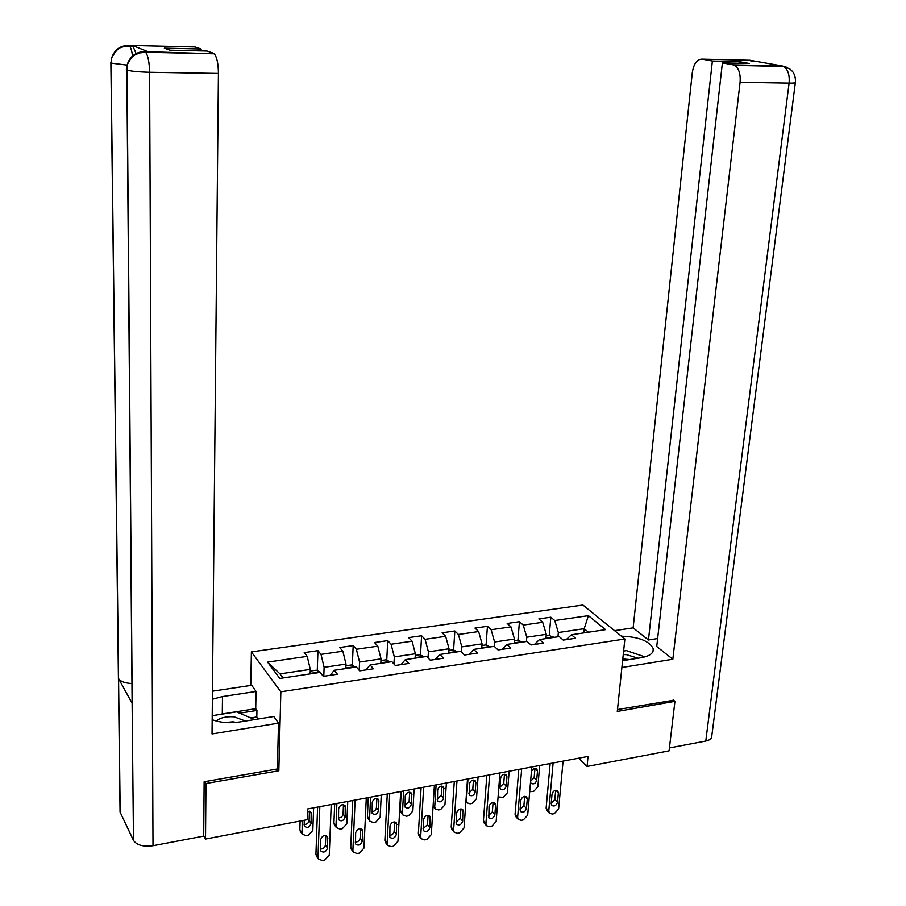 <?xml version="1.0" encoding="UTF-8"?>
<svg xmlns="http://www.w3.org/2000/svg" width="906" height="906" viewBox="0 0 906 906"><rect width="100%" height="100%" fill="white"/><g stroke="black" fill="none" stroke-linecap="round" stroke-linejoin="round"><path stroke-width="1.36" d="M250.769 685.412L251.392 651.89L582.898 605.027L624.88 638.99L280.849 691.81L251.392 651.89M588.424 615.65L554.755 620.519L550.837 617.19L538.832 618.911L542.705 622.275L523.249 625.083L519.432 621.697L507.201 623.453L510.973 626.861L491.143 629.738L487.439 626.295L474.971 628.085L478.628 631.55L458.425 634.472L454.835 630.972L442.128 632.796L445.673 636.318L425.073 639.308L421.607 635.752L408.651 637.609L412.071 641.188L391.064 644.223L387.723 640.621L374.518 642.513L377.813 646.148L356.386 649.251L353.181 645.582L339.705 647.518L342.864 651.21L321.018 654.37L317.949 650.644L304.212 652.614L307.225 656.363L267.564 662.116L279.795 678.447L320.135 672.399L323.306 676.352L337.383 674.223L334.155 670.304L356.364 666.975L359.682 670.859L373.476 668.775L370.101 664.913L391.868 661.663L395.322 665.48L408.844 663.43L405.333 659.636L426.669 656.442L430.259 660.202L443.51 658.198L439.863 654.472L460.78 651.335L464.495 655.027L477.485 653.067L473.725 649.398L494.234 646.318L498.074 649.953L510.814 648.028L506.93 644.415L527.043 641.403L530.995 644.981L543.487 643.09L539.489 639.545L559.229 636.59L563.283 640.1L575.548 638.254L571.437 634.755L605.57 629.647L588.424 615.65L584.2 628.685L558.345 632.524L557.96 636.771M578.651 758.197L587.065 766.453L588.051 756.431L307.576 808.956L307.225 819.692L205.515 839.047L205.979 783.509L278.822 770.746L280.849 691.81M334.155 670.304L330.305 675.298M323.793 676.284L324.11 667.326L346.013 664.064L345.832 668.56M321.018 654.37L324.11 667.326M342.864 651.21L346.013 664.064M370.101 664.913L366.024 669.896M359.206 670.293L359.557 662.06L381.03 658.866L380.814 663.317M356.386 649.251L359.557 662.06M377.813 646.148L381.03 658.866M405.333 659.636L401.041 664.608M393.951 663.962L394.314 656.895L415.367 653.77L415.118 658.175M391.064 644.223L394.314 656.895M412.071 641.188L415.367 653.77M439.863 654.472L435.367 659.432M428.04 657.881L428.402 651.833L449.036 648.764L448.764 653.135M425.073 639.308L428.402 651.833M445.673 636.318L449.036 648.764M473.725 649.398L469.025 654.347M461.471 652.026L461.822 646.861L482.071 643.86L481.754 648.186M458.425 634.472L461.822 646.861M478.628 631.55L482.071 643.86M506.93 644.415L502.037 649.353M494.28 646.363L494.608 641.992L514.472 639.036L514.132 643.339M491.143 629.738L494.608 641.992M510.973 626.861L514.472 639.036M539.489 639.545L534.415 644.46M526.42 641.505L526.771 637.212L546.273 634.313L545.899 638.583M523.249 625.083L526.771 637.212M542.705 622.275L546.273 634.313M571.437 634.755L566.193 639.67M583.792 632.909L584.2 628.685L588.424 632.207M554.755 620.519L558.345 632.524M624.88 638.99L617.28 711.437L674.936 701.335L673.135 699.828M674.936 701.335L669.081 750.848L587.065 766.453M204.881 781.618L205.979 783.509M203.714 835.74L205.515 839.047M310.146 673.905L310.294 669.375L279.965 673.883L283.046 677.96M267.564 662.116L279.965 673.883M307.225 656.363L310.294 669.375M550.837 617.19L549.24 635.48M519.432 621.697L517.949 640.225M487.439 626.295L486.069 645.049M454.835 630.972L453.589 649.976M421.607 635.752L420.486 655.004M387.723 640.621L386.749 660.134M353.181 645.582L352.343 665.378M317.949 650.644L317.259 670.723M278.822 770.746L277.372 768.582M563.079 761.108L558.617 808.945L554.325 813.633L552.354 814.03L549.523 813.316L548.764 810.927L553.124 762.977M550.157 763.532L546.137 808.095L548.764 810.927M557.507 802.263C556.329 805.581 554.427 806.646 551.811 805.468L551.188 803.52L552.048 794.098C553.204 790.791 555.095 789.715 557.722 790.859L558.379 792.852L557.507 802.263L554.846 799.466L551.21 803.248M555.695 790.292L554.846 799.466M549.523 813.316L546.884 810.485L546.137 808.095M546.125 635.933L549.206 635.468L553.702 637.416M539.704 765.491L537.824 786.861L533.634 791.436L529.693 791.64M530.588 781.312L534.166 777.62L534.948 768.503M549.568 638.028L547.836 638.288M530.508 782.184L531.109 783.396C533.691 784.573 535.559 783.543 536.692 780.293L537.496 771.051L536.839 769.092C534.665 767.948 532.864 768.741 531.426 771.493M638.062 658.209L626.499 654.676L623.249 654.54M629.602 659.557L622.784 658.968M623.622 651.018L626.374 650.587L644.97 656.884M245.424 721.051L234.178 716.827C226.353 716.295 220.339 717.688 216.126 720.983M236.296 722.422L233.012 721.833L224.937 722.512M212.219 715.672L236.511 711.856L254.643 719.579M622.603 660.678L641.244 657.699C649.783 656.103 653.792 653.113 653.271 648.73C649.353 640.972 638.73 636.793 621.403 636.182M621.89 667.495L672.83 659.24L656.737 646.522L722.399 62.865L733.124 64.847L782.138 65.923L749.998 60.272L702.059 59.128C696.997 59.15 693.736 63.692 692.286 72.763L633.135 627.858L648.458 639.976L657.643 638.549M614.574 630.655L633.135 627.858M672.83 659.24L740.089 82.287C740.7 73.884 738.877 68.244 734.619 65.368L733.124 64.847M795.343 82.74L711.788 736.034C711.969 738.469 709.964 740.134 705.785 741.04L669.432 747.926M722.399 62.865L749.409 63.488L739.217 61.653L712.376 61.019L702.059 59.128M712.376 61.019L648.458 639.976M673.634 700.247L617.473 709.545M739.217 61.653L739.024 63.25M786.895 67.327L782.172 65.923M754.981 61.574L750.508 60.317M218.437 714.698L222.287 713.939L222.491 696.555L212.378 699.251M212.174 719.681C220.294 722.671 229.354 723.452 239.377 722.014L273.805 716.51L278.516 723.158L212.038 733.939L218.425 73.443L149.592 72.276L153.001 845.717L203.703 836.113L204.133 781.753L277.361 768.956L278.516 723.158M222.491 696.555L256.058 691.448L251.698 685.276L212.457 691.187M258.21 719.002L256.806 716.963L256.942 710.451L255.719 708.685L256.058 691.448M127.769 45.391L195.062 46.965L201.121 49.026L201.109 50.906M153.001 845.717C143.307 846.985 136.806 845.219 133.488 840.394L132.083 700.281M131.936 683.532C125.028 683.169 120.577 681.538 118.561 678.605L120.192 812.297L133.488 840.394M120.192 812.297L120.022 808.922M127.033 65.096L110.996 63.103L118.561 678.605L132.242 703.52L126.976 65.311C129.683 56.591 135.458 52.027 144.303 51.608L214.28 53.782C216.93 57.101 218.312 63.647 218.425 73.443M201.121 49.026L164.326 48.165L169.875 50.192L207.032 51.042L213.386 53.205M147.882 51.665L132.672 45.538L136.093 53.522M222.287 713.939L255.719 708.685M256.942 710.451L239.614 713.181M256.806 716.963L250.781 717.926M132.57 55.934C131.755 50.611 130.724 47.293 129.479 45.98L128.765 45.447L132.672 45.538M111.495 58.641L110.996 63.103L111.71 57.803C114.541 49.841 120.034 45.708 128.199 45.391L128.765 45.447M531.822 766.963L527.677 815.173L523.328 819.907L521.324 820.315L518.334 819.5L517.632 817.201L521.675 768.866M518.798 769.398L515.072 814.313L517.632 817.201M526.477 808.446C525.254 811.855 523.306 812.909 520.622 811.606L520.044 809.726L520.837 800.225C522.037 796.838 523.985 795.762 526.68 797.031L527.292 798.956L526.477 808.446L523.895 805.604L520.067 809.432M524.676 796.374L523.895 805.604M518.334 819.5L515.774 816.623L515.072 814.313M499.965 772.931L496.148 821.515L491.765 826.306L489.716 826.714L486.567 825.796L485.922 823.577L489.625 774.868M486.85 775.389L483.43 820.655L485.922 823.577M494.869 814.743C493.589 818.254 491.584 819.296 488.844 817.858L489.047 806.476C490.305 802.976 492.309 801.935 495.05 803.328L495.616 805.185L494.869 814.743L492.354 811.855L488.334 815.74M493.079 802.569L492.354 811.855M486.567 825.796L484.076 822.875L483.43 820.655M514.348 640.667L517.779 640.157L522.241 642.128M509.172 771.21L507.428 792.75L503.181 797.371L498.277 796.929M499.908 787.167L503.747 783.418L504.483 774.245M518.028 642.762L516.261 643.022M506.216 786.136L506.964 776.816L506.352 774.924C503.702 773.656 501.799 774.687 500.633 778.016L499.897 787.348L500.474 789.194C503.113 790.496 505.027 789.477 506.216 786.136L503.747 783.418M478.062 777.031L476.477 798.741L472.185 803.395L470.18 803.792L467.077 802.863L466.431 800.678L467.983 778.922M481.958 645.491L485.763 644.925L490.191 646.929M468.764 793.101L472.785 789.319L473.453 780.1M485.899 647.575L484.098 647.835M475.186 792.082L475.865 782.693L475.299 780.859C472.592 779.477 470.633 780.485 469.421 783.905L469.274 795.083C471.969 796.51 473.94 795.513 475.186 792.082L472.785 789.319M467.507 779.013L464.031 827.982L459.591 832.818L457.507 833.237L454.189 832.206L453.612 830.089L456.964 780.983M454.291 781.482L451.199 827.11L453.612 830.089M462.672 821.164C461.324 824.777 459.251 825.796 456.465 824.222L456.647 812.841C457.972 809.239 460.033 808.209 462.83 809.749L462.672 821.164L460.225 818.22L456.012 822.15M460.882 808.888L460.225 818.22M451.879 829.352L451.199 827.11M434.416 785.208L431.301 834.573L426.817 839.454L424.688 839.885L421.188 838.707L420.678 836.714L423.668 787.212M421.097 787.699L418.346 833.701L420.678 836.714M429.852 827.699C428.436 831.425 426.307 832.421 423.464 830.689L423.634 819.33C425.027 815.615 427.145 814.607 429.999 816.306L429.852 827.699L427.496 824.709L423.068 828.673M428.074 815.343L427.496 824.709M419.048 835.932L418.346 833.701M400.679 791.527L397.949 841.289L393.397 846.215L391.233 846.657L387.553 845.332L387.111 843.475L389.727 793.577M387.27 794.03L384.869 840.406L387.111 843.475M396.398 834.369C394.903 838.209 392.706 839.183 389.829 837.269L389.976 825.944C391.449 822.116 393.634 821.13 396.534 822.999L396.398 834.369L394.121 831.334C393.6 833.837 392.049 835.162 389.478 835.321M394.631 821.923L394.121 831.334M385.582 842.625L384.869 840.406M446.398 782.965L444.948 804.834L440.61 809.545L438.572 809.941L435.299 808.899L434.721 806.816L436.114 784.89M448.934 650.417L453.125 649.795L457.519 651.822M437.043 799.149L441.256 795.332L441.856 786.068M433.113 806.193L435.299 808.899M453.147 652.479L451.313 652.75M443.578 798.129L443.68 786.918C440.928 785.389 438.912 786.385 437.632 789.907L437.507 801.074C440.248 802.648 442.275 801.663 443.578 798.129L441.256 795.332M401.245 791.414L400.203 810.191L400.905 812.388M414.133 789.001L412.842 811.051L408.459 815.808L406.375 816.215L402.932 815.026L402.423 813.067L403.657 790.961M415.276 655.434L419.863 654.744L424.223 656.816M404.722 805.298L409.138 801.448L409.671 792.15M419.761 657.484L417.893 657.756M411.381 804.29L411.483 793.101C408.674 791.425 406.59 792.399 405.242 796.023L405.129 807.178C407.927 808.899 410.01 807.937 411.381 804.29L409.138 801.448M368.278 797.597L367.383 816.521L368.085 818.707M381.256 795.162L380.135 817.382L375.696 822.184L373.578 822.591L369.954 821.266L369.523 819.443L370.588 797.155M380.95 660.542L385.945 659.806L390.271 661.901M371.8 811.561C374.348 811.482 375.888 810.191 376.42 807.688L376.885 798.356M385.718 662.58L383.816 662.864M378.583 810.576L378.674 799.42C375.809 797.563 373.668 798.514 372.241 802.252L372.151 813.373C374.982 815.264 377.134 814.335 378.583 810.576L376.42 807.688M366.284 797.96L363.94 848.141L359.342 853.112L357.134 853.565L353.261 852.07L352.898 850.36L355.118 800.055M352.774 800.496L350.735 847.246L352.898 850.36M362.298 841.164C360.713 845.128 358.448 846.068 355.526 843.973L355.662 832.682C357.224 828.73 359.478 827.778 362.423 829.839L362.298 841.164L360.112 838.073C359.546 840.689 357.927 842.025 355.243 842.093M360.543 828.639L360.112 838.073M351.46 849.454L350.735 847.246M334.676 803.882L333.929 822.954L334.654 825.14M347.757 801.436L346.805 823.837L342.321 828.684L340.158 829.103L336.353 827.608L335.99 825.932L336.885 803.475M345.945 665.763L351.369 664.959L355.65 667.088M338.244 817.925C340.905 817.937 342.525 816.634 343.08 814.041L343.465 804.687M351.007 667.779L349.07 668.073M345.163 816.974L345.231 805.864C342.343 803.826 340.135 804.743 338.618 808.605L338.538 819.67C341.415 821.753 343.623 820.859 345.163 816.974L343.08 814.041M331.211 804.528L329.263 855.117L324.62 860.145L322.366 860.598L318.3 858.922L318.006 857.393L319.818 806.668M317.598 807.087L315.934 854.211L318.006 857.393M327.53 848.095C325.832 852.195 323.51 853.09 320.554 850.791L320.667 839.568C322.332 835.479 324.654 834.562 327.632 836.827L327.53 848.095L325.424 844.947C324.835 847.676 323.136 849.013 320.328 848.99M325.775 835.502L325.424 844.947M316.681 856.419L315.934 854.211M300.113 821.051L299.841 829.522L300.577 831.697M313.612 807.835L312.83 830.406L308.3 835.298L306.092 835.728L302.106 834.041L302.185 820.655M310.237 671.086L316.103 670.213L320.067 671.958L320.769 673.192M304.054 824.415C306.828 824.517 308.516 823.214 309.105 820.508L309.422 811.153M315.616 673.079L313.635 673.373M304.178 820.27L304.28 826.091C307.191 828.367 309.467 827.506 311.098 823.497L311.154 812.444L307.496 811.266M558.379 792.852L555.899 790.27M553.249 637.009L545.944 638.096M534.166 777.62L536.692 780.293M535.05 768.503L537.496 771.051M705.785 741.04L789.103 83.114L740.089 82.287M734.619 65.368L783.543 66.455L789.749 68.867L792.535 71.483C794.732 74.349 795.683 77.984 795.389 82.412C795.887 82.933 793.792 83.171 789.103 83.114C789.772 74.847 787.926 69.298 783.543 66.455L782.003 65.945M752.263 61.098L750.349 60.34M148.697 51.687L144.326 51.608M144.858 51.665L145.662 52.254C148.052 55.628 149.354 62.299 149.592 72.276C138.063 71.959 130.351 71.189 126.455 69.943L126.342 69.128M120.056 811.991L110.872 62.355M143.771 51.608L144.677 51.597M527.292 798.956L524.902 796.351M495.616 805.185L493.317 802.569M521.799 641.708L514.166 642.852M504.597 774.245L506.964 776.816M489.75 646.51L481.799 647.699M473.6 780.1L475.865 782.693M463.351 811.527L461.143 808.899M430.452 817.993L428.368 815.366M396.93 824.573L394.959 821.968M434.721 806.816L433.17 804.902M457.1 651.391L448.787 652.637M442.026 786.08L444.2 788.673M402.423 813.067L400.203 810.191M423.804 656.374L415.152 657.677M409.874 792.172L411.936 794.766M369.523 819.443L367.383 816.521M389.863 661.459L380.837 662.807M377.123 798.401L379.07 800.972M362.751 831.289L360.905 828.718M335.99 825.932L333.929 822.954M355.265 666.635L345.854 668.039M343.748 804.755L345.571 807.291M327.904 838.141L326.194 835.604M301.811 832.546L299.841 829.522M319.965 671.912L310.158 673.385M309.105 820.508L311.098 823.497M309.75 811.244L311.438 813.735M652.954 651.618L653.271 648.73M750.406 60.77L754.789 61.54M126.795 66.172L132.117 703.271M111.71 57.803C118.392 45.764 121.449 47.995 123.929 46.5L133.397 46.07M126.976 65.311C129.909 59.388 132.48 55.968 134.677 55.062L139.365 52.956L145.662 52.254L214.28 53.782M467.077 802.863L465.911 801.493M451.777 829.228L454.189 832.206M418.855 835.683L421.188 838.707M385.31 842.263L387.553 845.332M402.932 815.026L400.712 812.15M369.954 821.266L367.825 818.345M351.109 848.945L353.261 852.07M336.353 827.608L334.303 824.63M316.228 855.74L318.3 858.922M302.106 834.041L300.135 831.029"/></g></svg>
